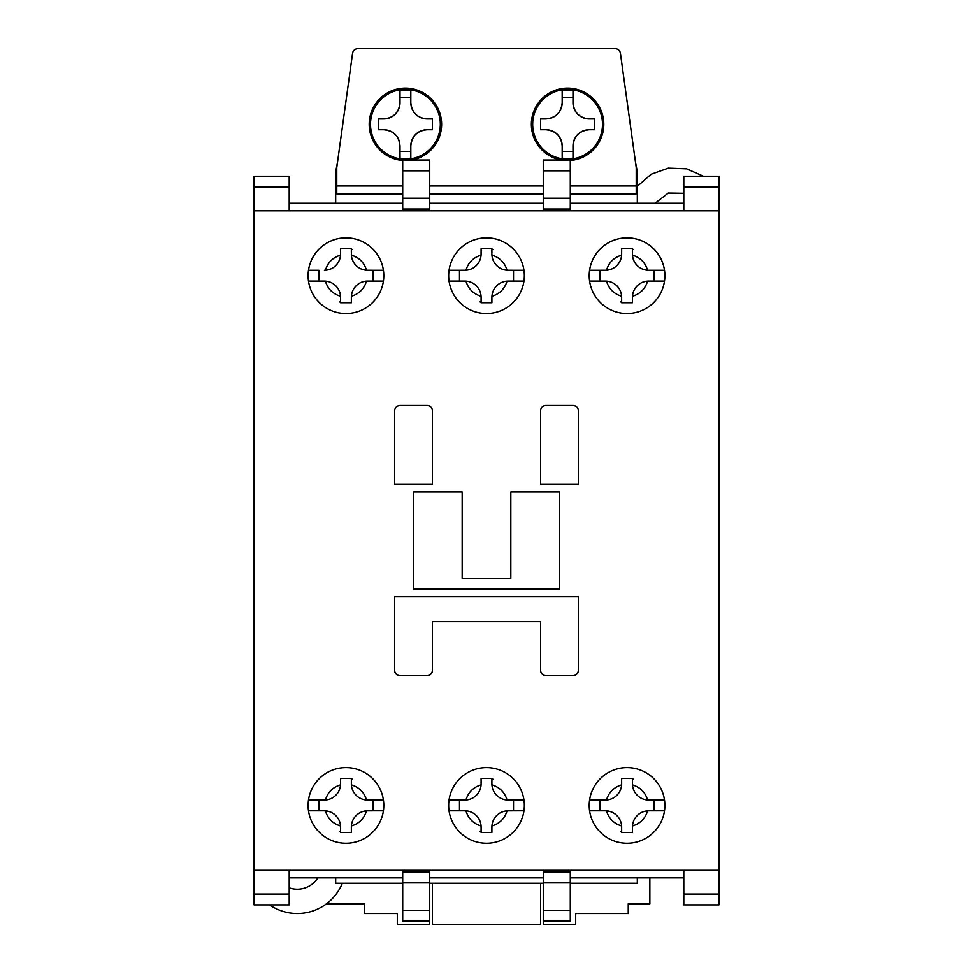 <?xml version="1.0" encoding="UTF-8"?>
<svg xmlns="http://www.w3.org/2000/svg" width="973" height="973" viewBox="0 0 973 973"><rect width="100%" height="100%" fill="white"/><g stroke="black" fill="none" stroke-linecap="round" stroke-linejoin="round"><path stroke-width="1.46" d="M540.55 129.737L540.55 118.925L545.962 118.925C555.778 117.928 561.178 112.515 562.175 102.7L562.175 90.501L562.175 97.3L572.988 97.3L572.988 90.501L572.988 102.7A16.213 16.213 0 0 0 589.2 118.925L594.612 118.925L594.612 129.737L589.2 129.737C579.385 130.735 573.985 136.135 572.988 145.95L572.988 158.149A34.25 34.25 0 0 1 562.175 158.149L562.175 145.95C561.178 136.135 555.778 130.723 545.962 129.737L540.55 129.737M432.45 129.737L432.45 124.325L432.45 129.737L427.038 129.737C417.222 130.735 411.822 136.135 410.825 145.95L410.825 158.149A34.25 34.25 0 0 1 400.012 158.149L400.012 145.95C399.015 136.135 393.615 130.723 383.8 129.737L378.388 129.737L378.388 118.925L383.8 118.925A16.213 16.213 0 0 0 400.012 102.7L400.012 90.501L400.012 97.3L410.825 97.3L410.825 90.623M664.498 810.837L648.663 810.837L664.498 810.837M647.592 810.874L648.663 810.837A16.213 16.213 0 0 0 647.592 810.874C645.245 818.585 640.21 823.62 632.486 825.968A16.213 16.213 0 0 1 647.592 810.874M632.45 827.05L632.486 825.968A16.213 16.213 0 0 0 632.45 827.05L632.45 832.45L621.638 832.45L621.638 827.05A16.213 16.213 0 0 0 621.601 825.968L621.638 827.938M605.425 810.837L606.495 810.874A16.213 16.213 0 0 1 621.601 825.968C613.878 823.62 608.843 818.585 606.495 810.874A16.213 16.213 0 0 0 605.425 810.837L589.589 810.837L600.013 810.837L600.013 800.025L605.425 800.025A16.213 16.213 0 0 0 606.495 799.988L589.589 800.025M664.498 281.088L648.663 281.088A16.213 16.213 0 0 0 647.592 281.124L664.498 281.088M632.45 297.3L632.486 296.23A16.213 16.213 0 0 0 632.45 297.3L632.45 302.712L621.638 302.712L621.638 297.3A16.213 16.213 0 0 0 621.601 296.23L621.638 298.188M604.537 281.088L606.495 281.124A16.213 16.213 0 0 0 605.425 281.088L589.589 281.088L600.013 281.088L600.013 270.275L605.425 270.275A16.213 16.213 0 0 0 606.495 270.239L589.589 270.275M523.948 281.088L508.125 281.088L513.525 281.088L513.525 270.275L523.948 270.275L507.042 270.239A16.213 16.213 0 0 1 491.937 255.145L491.9 254.062A16.213 16.213 0 0 0 491.937 255.145C499.66 257.492 504.695 262.528 507.042 270.239A16.213 16.213 0 0 0 508.125 270.275M507.042 281.124L508.125 281.088A16.213 16.213 0 0 0 507.042 281.124C504.695 288.847 499.66 293.882 491.937 296.23A16.213 16.213 0 0 1 507.042 281.124M491.9 297.3L491.937 296.23A16.213 16.213 0 0 0 491.9 297.3L491.9 302.712L481.1 302.712L481.1 297.3A16.213 16.213 0 0 0 481.063 296.23L481.1 298.188M463.987 281.088L465.958 281.124A16.213 16.213 0 0 1 481.063 296.23C473.34 293.882 468.305 288.847 465.958 281.124A16.213 16.213 0 0 0 464.875 281.088L449.052 281.088L459.475 281.088L459.475 270.275L464.875 270.275A16.213 16.213 0 0 0 465.958 270.239L449.052 270.275M523.948 810.837L508.125 810.837A16.213 16.213 0 0 0 507.042 810.874L513.525 810.837L513.525 800.025L523.948 800.025L507.042 799.988A16.213 16.213 0 0 0 508.125 800.025L509.013 800.025M491.9 827.05L491.937 825.968A16.213 16.213 0 0 0 491.9 827.05L491.9 832.45L481.1 832.45L481.1 827.05A16.213 16.213 0 0 0 481.063 825.968L481.1 827.05M464.875 810.837L465.958 810.874A16.213 16.213 0 0 0 464.875 810.837L449.052 810.837L459.475 810.837L459.475 800.025L464.875 800.025A16.213 16.213 0 0 0 465.958 799.988L449.052 800.025M383.411 281.088L367.575 281.088L372.987 281.088L372.987 270.275L383.411 270.275L366.505 270.239A16.213 16.213 0 0 1 351.399 255.145L351.362 254.062A16.213 16.213 0 0 0 351.399 255.145C359.122 257.492 364.157 262.528 366.505 270.239A16.213 16.213 0 0 0 367.575 270.275M366.505 281.124L367.575 281.088A16.213 16.213 0 0 0 366.505 281.124C364.157 288.847 359.122 293.882 351.399 296.23A16.213 16.213 0 0 1 366.505 281.124M351.362 297.3L351.399 296.23A16.213 16.213 0 0 0 351.362 297.3L351.362 302.712L340.55 302.712L340.55 297.3A16.213 16.213 0 0 0 340.514 296.23L340.55 298.188M318.925 281.088L325.408 281.124A16.213 16.213 0 0 1 340.514 296.23C332.79 293.882 327.755 288.847 325.408 281.124A16.213 16.213 0 0 0 324.337 281.088L308.502 281.088L318.925 281.088L318.925 270.275L308.502 270.275L318.925 270.275M383.411 810.837L367.575 810.837A16.213 16.213 0 0 0 366.505 810.874L372.987 810.837L372.987 800.025L383.411 800.025L366.505 799.988A16.213 16.213 0 0 0 367.575 800.025L368.463 800.025M351.362 827.05L351.399 825.968A16.213 16.213 0 0 0 351.362 827.05L351.362 832.45L340.55 832.45L340.55 827.05A16.213 16.213 0 0 0 340.514 825.968L340.55 827.938M324.337 810.837L325.408 810.874A16.213 16.213 0 0 0 324.337 810.837L308.502 810.837L318.925 810.837L318.925 800.025L308.502 800.025L324.337 800.025A16.213 16.213 0 0 0 325.408 799.988L318.925 800.025M524.338 805.425A37.838 37.838 0 0 1 486.5 843.263A37.838 37.838 0 0 1 448.662 805.425A37.838 37.838 0 0 1 486.5 767.588A37.838 37.838 0 0 1 524.338 805.425M664.887 275.687A37.838 37.838 0 0 1 627.05 313.525A37.838 37.838 0 0 1 589.2 275.687A37.838 37.838 0 0 1 627.05 237.85A37.838 37.838 0 0 1 664.887 275.687M383.8 275.687A37.838 37.838 0 0 1 345.95 313.525A37.838 37.838 0 0 1 308.113 275.687A37.838 37.838 0 0 1 345.95 237.85A37.838 37.838 0 0 1 383.8 275.687M524.338 275.687A37.838 37.838 0 0 1 486.5 313.525A37.838 37.838 0 0 1 448.662 275.687A37.838 37.838 0 0 1 486.5 237.85A37.838 37.838 0 0 1 524.338 275.687M383.8 805.425A37.838 37.838 0 0 1 345.95 843.263A37.838 37.838 0 0 1 308.113 805.425A37.838 37.838 0 0 1 345.95 767.588A37.838 37.838 0 0 1 383.8 805.425M664.887 805.425A37.838 37.838 0 0 1 627.05 843.263A37.838 37.838 0 0 1 589.2 805.425A37.838 37.838 0 0 1 627.05 767.588A37.838 37.838 0 0 1 664.887 805.425M561.348 160.01A36.22 36.22 0 0 1 531.367 124.325A36.22 36.22 0 0 1 567.587 88.105A36.22 36.22 0 0 1 603.795 124.325A36.22 36.22 0 0 1 570.287 160.448M402.713 160.448A36.22 36.22 0 0 1 369.205 124.325A36.22 36.22 0 0 1 405.413 88.105A36.22 36.22 0 0 1 441.633 124.325A36.22 36.22 0 0 1 411.652 160.01M602.725 124.325A35.137 35.137 0 0 0 570.3 89.297A35.137 35.137 0 0 0 532.863 129.737A35.137 35.137 0 0 0 570.3 159.365A35.137 35.137 0 0 0 602.725 124.325M440.55 124.325A35.137 35.137 0 0 0 408.125 89.297A35.137 35.137 0 0 0 370.701 129.737A35.137 35.137 0 0 0 408.125 159.365A35.137 35.137 0 0 0 440.55 124.325M621.638 831.915A27.025 27.025 0 0 1 620.555 831.66M620.555 301.922A27.025 27.025 0 0 0 621.638 302.165M480.017 301.922A27.025 27.025 0 0 0 481.1 302.165M481.1 831.915A27.025 27.025 0 0 1 480.017 831.66M339.468 301.922A27.025 27.025 0 0 0 340.55 302.165M340.55 831.915A27.025 27.025 0 0 1 339.468 831.66M317.879 877.865A24.325 24.325 0 0 1 289.2 887.826M429.738 210.813L429.738 160.01L402.713 160.01L402.713 210.813M429.738 870.3L429.738 921.103L402.713 921.103L402.713 882.876L429.738 882.876M402.713 882.876L402.713 870.3M570.287 870.3L570.287 921.103L543.262 921.103L543.262 882.876L570.287 882.876M543.262 882.876L543.262 870.3M543.262 160.484L543.262 210.813M570.287 210.813L570.287 160.01L543.262 160.01M429.738 193.858L543.262 193.858M636.233 188.859L637.315 188.859L637.315 171.893L636.233 171.893M683.8 877.865L570.287 877.865M683.8 203.248L570.287 203.248M543.262 203.248L429.738 203.248M429.738 877.865L543.262 877.865M402.713 203.248L289.2 203.248M402.713 877.865L289.2 877.865M649.855 877.865L649.855 903.808L628.242 903.808L628.242 913.538L575.688 913.538L575.688 924.35L543.262 924.35L543.262 921.103M637.315 171.893L635.466 162.065M337.534 162.065L335.685 171.893L335.685 188.859L336.767 188.859M336.767 171.893L335.685 171.893M570.287 883.265L637.315 883.265L637.315 877.865M655.109 203.248L668.281 193.055L683.8 193.286M637.315 188.859L637.315 203.248M570.287 193.858L636.233 193.858L636.233 167.575L620.421 53.308A5.4 5.4 0 0 0 615.058 48.65L357.942 48.65A5.4 5.4 0 0 0 352.579 53.308L336.767 167.575L336.767 185.952L402.713 185.952M335.685 877.865L335.685 883.265L402.713 883.265M543.262 883.265L429.738 883.265M429.738 921.103L429.738 924.35L397.312 924.35L397.312 913.538L364.34 913.538L364.34 903.808L326.49 903.808M432.45 883.265L432.45 924.35L540.55 924.35L540.55 883.265M336.767 185.952L336.767 193.858L402.713 193.858M335.685 203.248L335.685 188.859M683.8 894.078L683.8 904.89L718.938 904.89L718.938 894.078L683.8 894.078L683.8 870.3M637.315 186.329L651.083 174.252L668.342 168.134L686.634 168.816L703.382 176.222M254.062 187.035L289.2 187.035L289.2 176.222L254.062 176.222L254.062 870.3L718.938 870.3L718.938 894.078M683.8 210.813L683.8 176.222L718.938 176.222L718.938 210.813L254.062 210.813M289.2 187.035L289.2 210.813M718.938 870.3L718.938 210.813M289.2 870.3L289.2 894.078L254.062 894.078L254.062 904.89L289.2 904.89L289.2 894.078M342.35 883.265A48.65 48.65 0 0 1 269.618 904.89M254.062 870.3L254.062 894.078M351.362 778.4L340.55 778.4L351.362 778.4L351.362 783.8A16.213 16.213 0 0 0 351.399 784.883L351.362 782.924M340.55 783.8L340.514 784.883A16.213 16.213 0 0 0 340.55 783.8L340.55 778.4M351.399 825.968A16.213 16.213 0 0 1 366.505 810.874C364.157 818.585 359.122 823.62 351.399 825.968M366.505 799.988A16.213 16.213 0 0 1 351.399 784.883C359.122 787.23 364.157 792.265 366.505 799.988M340.514 784.883A16.213 16.213 0 0 1 325.408 799.988C327.755 792.265 332.79 787.23 340.514 784.883M325.408 810.874A16.213 16.213 0 0 1 340.514 825.968C332.79 823.62 327.755 818.585 325.408 810.874M351.362 778.947A27.025 27.025 0 0 1 352.445 779.191M325.408 270.239L324.337 270.275A16.213 16.213 0 0 0 325.408 270.239C327.755 262.528 332.79 257.492 340.514 255.145A16.213 16.213 0 0 1 325.408 270.239M340.55 254.062L340.514 255.145A16.213 16.213 0 0 0 340.55 254.062L340.55 248.65L351.362 248.65L351.362 253.175M351.362 248.65L340.55 248.65L340.55 249.55M352.445 249.441A27.025 27.025 0 0 0 351.362 249.197M491.9 778.4L481.1 778.4L491.9 778.4L491.9 783.8A16.213 16.213 0 0 0 491.937 784.883L491.9 782.924M481.1 782.924L481.1 778.4M481.063 784.883A16.213 16.213 0 0 0 481.1 783.8L481.063 784.883A16.213 16.213 0 0 1 465.958 799.988C468.305 792.265 473.34 787.23 481.063 784.883M491.937 825.968A16.213 16.213 0 0 1 507.042 810.874C504.695 818.585 499.66 823.62 491.937 825.968M507.042 799.988A16.213 16.213 0 0 1 491.937 784.883C499.66 787.23 504.695 792.265 507.042 799.988M465.958 810.874A16.213 16.213 0 0 1 481.063 825.968C473.34 823.62 468.305 818.585 465.958 810.874M491.9 778.947A27.025 27.025 0 0 1 492.983 779.191M481.1 253.175L481.063 255.145A16.213 16.213 0 0 1 465.958 270.239C468.305 262.528 473.34 257.492 481.063 255.145A16.213 16.213 0 0 0 481.1 254.062L481.1 248.65L491.9 248.65L491.9 253.175M491.9 248.65L481.1 248.65M492.983 249.441A27.025 27.025 0 0 0 491.9 249.197M648.663 270.275L647.592 270.239A16.213 16.213 0 0 0 648.663 270.275L664.498 270.275L654.075 270.275L654.075 281.088M621.638 254.062L621.601 255.145A16.213 16.213 0 0 0 621.638 254.062L621.638 248.65L632.45 248.65L632.45 254.062A16.213 16.213 0 0 0 632.486 255.145L632.45 248.65L621.638 248.65L621.638 249.55M632.486 296.23A16.213 16.213 0 0 1 647.592 281.124C645.245 288.847 640.21 293.882 632.486 296.23M647.592 270.239A16.213 16.213 0 0 1 632.486 255.145C640.21 257.492 645.245 262.528 647.592 270.239M621.601 255.145A16.213 16.213 0 0 1 606.495 270.239C608.843 262.528 613.878 257.492 621.601 255.145M606.495 281.124A16.213 16.213 0 0 1 621.601 296.23C613.878 293.882 608.843 288.847 606.495 281.124M633.532 249.441A27.025 27.025 0 0 0 632.45 249.197M621.638 783.8L621.601 784.883A16.213 16.213 0 0 1 606.495 799.988C608.843 792.265 613.878 787.23 621.601 784.883A16.213 16.213 0 0 0 621.638 783.8L621.638 778.4L632.45 778.4L632.45 783.8A16.213 16.213 0 0 0 632.486 784.883L632.45 783.8M649.55 800.025L647.592 799.988A16.213 16.213 0 0 1 632.486 784.883C640.21 787.23 645.245 792.265 647.592 799.988A16.213 16.213 0 0 0 648.663 800.025L664.498 800.025L654.075 800.025L654.075 810.837M632.45 778.4L621.638 778.4L621.638 779.288M632.45 778.947A27.025 27.025 0 0 1 633.532 779.191M438.324 109.195L437.728 109.195A35.673 35.673 0 0 0 420.555 92.021L420.555 91.426M420.944 117.733A16.213 16.213 0 0 0 427.038 118.925L432.45 118.925L432.45 124.325M400.012 90.501A34.25 34.25 0 0 1 410.825 90.501L410.825 102.7A16.213 16.213 0 0 0 418.086 116.225M427.038 118.925C417.222 117.928 411.822 112.527 410.825 102.7L410.825 97.3M378.388 118.925L378.388 124.325M399.721 142.909A16.213 16.213 0 0 0 383.8 129.737M400.012 145.95L400.012 158.149M410.825 146.388L410.825 145.95A16.213 16.213 0 0 1 427.038 129.737M410.825 158.149L410.825 151.35L400.012 151.35M383.8 118.925C393.615 117.928 399.015 112.515 400.012 102.7M370.701 118.925L370.154 118.925A35.673 35.673 0 0 1 424.8 94.369A35.673 35.673 0 0 1 424.8 154.281A35.673 35.673 0 0 1 370.154 129.737L370.701 129.737M589.2 118.925C579.385 117.928 573.985 112.527 572.988 102.7L572.988 97.3M562.175 102.262L562.175 102.7A16.213 16.213 0 0 1 549.003 118.633M540.55 118.925L540.55 124.325M572.988 158.149L572.988 151.35L562.175 151.35L562.175 145.95A16.213 16.213 0 0 0 545.962 129.737M589.2 129.737A16.213 16.213 0 0 0 572.988 145.95M594.612 129.737L594.612 124.325M562.175 151.35L562.175 158.04M562.175 90.501A34.25 34.25 0 0 1 572.988 90.501M532.863 118.925L532.316 118.925A35.673 35.673 0 0 1 586.962 94.369A35.673 35.673 0 0 1 586.962 154.281A35.673 35.673 0 0 1 532.316 129.737L532.863 129.737M429.738 185.952L543.262 185.952M570.287 185.952L636.233 185.952M432.45 410.825C432.121 407.541 430.321 405.741 427.038 405.413A5.4 5.4 0 0 1 432.45 410.825L432.45 484.335L394.6 484.335L394.6 410.825L394.6 484.335M427.038 675.7C430.321 675.371 432.121 673.571 432.45 670.288A5.4 5.4 0 0 1 427.038 675.7L400.012 675.7A5.4 5.4 0 0 1 394.6 670.288L394.6 596.777L578.4 596.777L578.4 670.288C578.059 673.559 576.259 675.359 572.988 675.7L545.962 675.7C542.691 675.359 540.891 673.559 540.55 670.288L540.55 621.638L540.55 670.288M540.55 484.335L540.55 410.825A5.4 5.4 0 0 1 545.962 405.413L572.988 405.413A5.4 5.4 0 0 1 578.4 410.825L578.4 484.335L540.55 484.335L540.55 410.825C540.879 407.541 542.679 405.741 545.962 405.413M510.825 491.9L510.825 578.4L462.175 578.4L462.175 491.9L413.525 491.9L413.525 589.2L559.475 589.2L559.475 491.9L510.825 491.9M394.6 596.777L394.6 670.288C394.929 673.571 396.729 675.371 400.012 675.7M432.45 670.288L432.45 621.638L540.55 621.638M427.038 405.413L400.012 405.413C396.741 405.753 394.941 407.553 394.6 410.825M572.988 405.413C576.271 405.741 578.071 407.541 578.4 410.825M602.494 124.325A34.906 34.906 0 0 1 567.587 159.231A34.906 34.906 0 0 1 532.681 124.325A34.906 34.906 0 0 1 567.587 89.419A34.906 34.906 0 0 1 602.494 124.325M440.319 124.325A34.906 34.906 0 0 1 405.413 159.231A34.906 34.906 0 0 1 370.506 124.325A34.906 34.906 0 0 1 405.413 89.419A34.906 34.906 0 0 1 440.319 124.325M429.738 209.037L402.713 209.037M402.713 872.063L429.738 872.063M543.262 872.063L570.287 872.063M570.287 209.037L543.262 209.037M429.738 198.237L402.713 198.237M570.287 198.237L543.262 198.237M402.713 170.81L429.738 170.81M429.738 910.29L402.713 910.29M570.287 910.29L543.262 910.29M543.262 170.81L570.287 170.81M683.8 187.035L718.938 187.035"/></g></svg>
